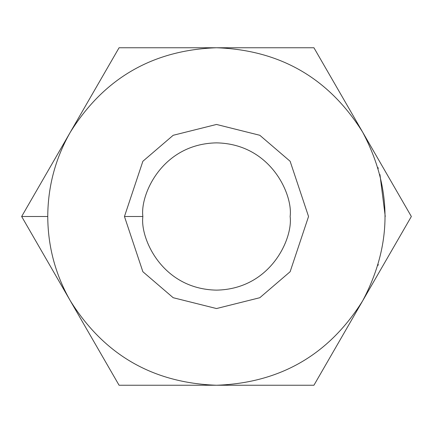 <?xml version="1.0" encoding="UTF-8"?>
<svg xmlns="http://www.w3.org/2000/svg" width="433" height="433" viewBox="0 0 433 433"><rect width="100%" height="100%" fill="white"/><g stroke="black" fill="none" stroke-linecap="round" stroke-linejoin="round"><path stroke-width="0.65" d="M377.998 265.418L378.274 264.503M30.922 200.441L70.362 132.13C55.44 158.272 47.906 186.396 47.754 216.5C47.906 246.604 55.44 274.728 70.362 300.87C55.44 274.728 47.906 246.604 47.754 216.5L21.65 216.5L70.362 300.87C104.153 354.838 152.865 382.967 216.5 385.246L119.075 385.246L70.362 300.87L119.075 385.246L216.5 385.246C280.135 382.967 328.847 354.838 362.637 300.87L342.357 335.997M393.749 246.989L411.35 216.5L313.925 47.754L119.075 47.754L21.65 216.5L47.754 216.5C47.906 186.396 55.44 158.272 70.362 132.13C104.153 78.162 152.865 50.033 216.5 47.754C280.135 50.033 328.847 78.162 362.637 132.13L411.35 216.5L362.637 300.87C392.477 244.623 392.477 188.377 362.637 132.13C328.847 78.162 280.135 50.033 216.5 47.754C152.865 50.033 104.153 78.162 70.362 132.13L119.075 47.754L313.925 47.754L331.516 78.227L319.689 57.741M313.925 385.246L216.5 385.246L313.925 385.246L411.35 216.5M109.803 369.187L119.075 385.246M119.075 47.754L109.82 63.786M142.868 216.5C139.908 238.036 162.002 289.13 216.5 290.132C270.998 289.13 293.092 238.036 290.132 216.5C293.092 194.964 270.998 143.87 216.5 142.868C162.002 143.87 139.908 194.964 142.868 216.5C139.908 194.964 162.002 143.87 216.5 142.868C270.998 143.87 293.092 194.964 290.132 216.5C293.092 238.036 270.998 289.13 216.5 290.132C162.002 289.13 139.908 238.036 142.868 216.5L124.455 216.5L142.868 161.276L173.184 135.285L216.5 124.455L259.816 135.285L290.132 161.276L308.545 216.5L290.132 271.724L259.816 297.715L216.5 308.545L173.184 297.715L142.868 271.724L124.455 216.5L142.868 271.724L173.184 297.715L216.5 308.545L259.816 297.715L290.132 271.724L308.545 216.5L290.132 161.276L259.816 135.285L216.5 124.455L173.184 135.285L142.868 161.276L124.455 216.5L142.868 216.5M362.61 132.081L362.637 132.13C392.477 188.377 392.477 244.623 362.637 300.87C328.847 354.838 280.135 382.967 216.5 385.246C152.865 382.967 104.153 354.838 70.362 300.87L70.39 300.919M27.414 206.519L33.281 196.355M53.227 259.129L54.206 262.707L53.227 259.118M385.246 216.5L379.952 174.564M377.987 167.544L378.263 168.469"/></g></svg>
